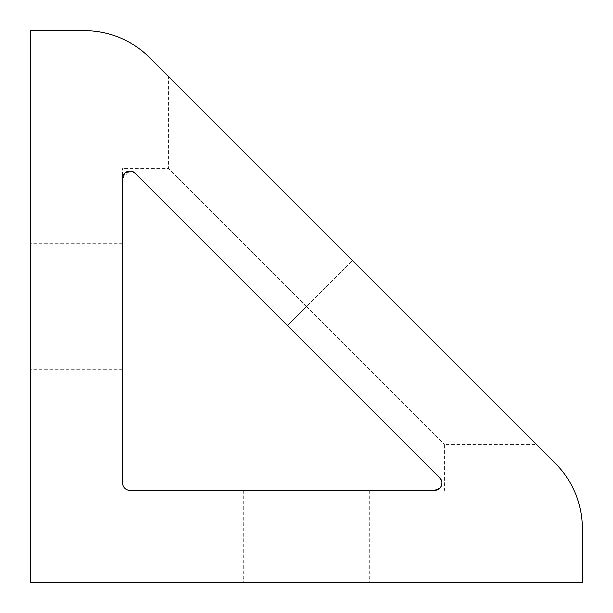 <?xml version="1.0" encoding="UTF-8"?>
<svg xmlns="http://www.w3.org/2000/svg" width="613" height="613" viewBox="0 0 613 613"><rect width="100%" height="100%" fill="white"/><g stroke="black" fill="none" stroke-linecap="round" stroke-linejoin="round"><path stroke-width="0.46" stroke-dasharray="3.06 2.3" d="M439.759 488.247L441.621 485.082L439.759 488.247M287.459 325.541L306.5 306.5L287.459 325.541L135.159 173.241L439.759 477.841A7.356 7.356 0 0 1 434.556 490.4L129.956 490.4A7.356 7.356 0 0 1 122.6 483.044L122.6 168.575L122.6 178.444L129.098 171.142M306.5 490.4L369.716 490.4L306.5 490.4M306.5 582.35L369.716 582.35L306.5 582.35M122.6 306.5L122.6 369.716L122.6 306.5M30.65 306.5L30.65 369.716L30.65 306.5M130.814 171.142L135.159 173.241L125.65 172.483L122.6 178.444A7.356 7.356 0 0 1 135.159 173.241L439.759 477.841M306.5 306.5L168.575 168.575L306.5 306.5L352.475 260.525L306.5 306.5L444.425 444.425L306.5 306.5M168.575 76.625L398.45 306.5L168.575 76.625L168.575 168.575L122.6 168.575M441.858 482.186L441.781 481.688L441.858 482.186M536.375 444.425L398.45 306.5L536.375 444.425L444.425 444.425L444.425 490.4M582.35 582.35L582.35 528.49A91.95 91.95 0 0 0 555.416 463.466L149.534 57.584A91.95 91.95 0 0 0 84.51 30.65L30.65 30.65L30.65 582.35L582.35 582.35M369.716 490.4L369.716 582.35M122.6 369.716L30.65 369.716M122.6 243.284L30.65 243.284M243.284 490.4L243.284 582.35"/><path stroke-width="0.92" d="M439.759 477.841L441.781 481.688L439.759 477.841L135.159 173.241A7.356 7.356 0 0 0 122.6 178.444L122.6 483.044A7.356 7.356 0 0 0 129.956 490.4L434.556 490.4L439.759 488.247L434.556 490.4A7.356 7.356 0 0 0 441.912 483.044L441.621 485.082L441.912 483.044A7.356 7.356 0 0 0 439.759 477.841L287.459 325.541M129.098 171.142L130.814 171.142M582.35 582.35L30.65 582.35L30.65 30.65L84.51 30.65A91.95 91.95 0 0 1 149.534 57.584L555.416 463.466A91.95 91.95 0 0 1 582.35 528.49L582.35 582.35"/></g></svg>

